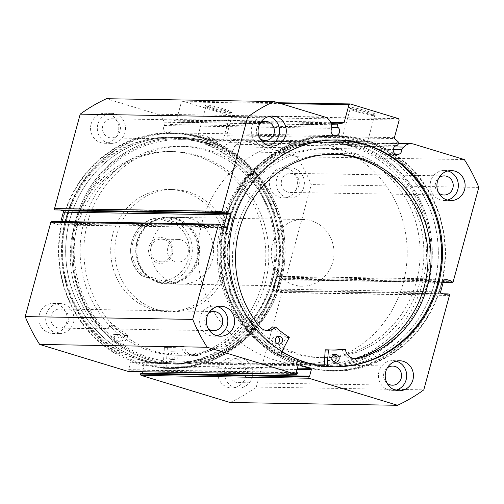 <?xml version="1.0" encoding="UTF-8"?>
<svg xmlns="http://www.w3.org/2000/svg" width="504" height="504" viewBox="0 0 504 504"><rect width="100%" height="100%" fill="white"/><g stroke="black" fill="none" stroke-linecap="round" stroke-linejoin="round"><path stroke-width="0.38" stroke-dasharray="2.52 1.89" d="M429.295 298.677A113.368 106.665 -89 0 1 329.729 366.685A113.368 106.665 -89 0 1 233.938 207.982A113.368 106.665 -89 0 1 333.509 139.973A113.368 106.665 -89 0 1 429.295 298.677M423.272 298.576A113.368 106.665 -89 0 1 323.707 366.584A113.368 106.665 -89 0 1 227.915 207.881A113.368 106.665 -89 0 1 327.487 139.873A113.368 106.665 -89 0 1 423.272 298.576M415.611 295.016A104.479 98.299 -89 0 1 323.851 357.689A104.479 98.299 -89 0 1 235.576 211.434A104.479 98.299 -89 0 1 327.335 148.762A104.479 98.299 -89 0 1 415.611 295.016M411.85 294.953A104.479 98.299 -89 0 1 320.09 357.626A104.479 98.299 -89 0 1 231.815 211.371A104.479 98.299 -89 0 1 323.574 148.699A104.479 98.299 -89 0 1 411.85 294.953M394.405 137.642L226.888 134.852A0.888 0.838 91 0 0 227.14 135.765L231.153 139.476A0.888 0.838 -89 0 1 231.235 140.736L229.679 142.626A4.555 4.29 91 0 0 229.893 151.729A4.555 4.29 91 0 0 234.247 146.853L393.227 149.505M331.38 124.759L170.024 122.069L170.39 124.551A4.555 4.29 -89 0 1 167.782 132.791A4.555 4.29 -89 0 1 164.392 125.559L163.901 122.201A9.922 9.337 91 0 0 157.267 114.213L106.438 98.715M170.39 124.551L331.752 127.241M367.385 111.182A13.835 1.222 -164.8 0 0 349.373 107.598A13.835 1.222 -164.8 0 0 358.01 111.025A13.835 1.222 -164.8 0 0 375.965 114.824A13.835 1.222 -164.8 0 0 367.385 111.182M358.098 112.102A12.72 1.121 15.2 0 1 350.154 108.946A12.72 1.121 15.2 0 1 350.129 108.839A12.72 1.121 15.2 0 1 366.717 112.247A12.72 1.121 15.2 0 1 374.68 115.51A12.72 1.121 15.2 0 1 374.611 115.592A12.72 1.121 15.2 0 1 358.098 112.102M223.203 108.776A13.835 1.222 -164.8 0 0 205.191 105.191A13.835 1.222 -164.8 0 0 213.835 108.625A13.835 1.222 -164.8 0 0 231.783 112.417A13.835 1.222 -164.8 0 0 223.203 108.776M213.917 109.696A12.72 1.121 15.2 0 1 205.972 106.539A12.72 1.121 15.2 0 1 205.953 106.432A12.72 1.121 15.2 0 1 222.535 109.84A12.72 1.121 15.2 0 1 230.504 113.104A12.72 1.121 15.2 0 1 230.429 113.186A12.72 1.121 15.2 0 1 213.917 109.696M76.929 219.832A112.26 105.62 91 0 0 149.09 358.684A112.26 105.62 91 0 0 279.877 281.711A112.26 105.62 91 0 0 207.724 142.865A112.26 105.62 91 0 0 76.929 219.832M279.248 281.415A111.145 104.574 -89 0 1 176.929 361.91A111.145 104.574 -89 0 1 78.315 220.147A111.145 104.574 -89 0 1 180.634 139.646A111.145 104.574 -89 0 1 279.248 281.415M427.071 284.168A112.26 105.62 -89 0 1 296.276 361.135A112.26 105.62 -89 0 1 224.123 222.289A112.26 105.62 -89 0 1 354.911 145.316A112.26 105.62 -89 0 1 427.071 284.168M224.752 222.585A111.145 104.574 91 0 0 323.366 364.354A111.145 104.574 91 0 0 425.685 283.853A111.145 104.574 91 0 0 327.071 142.09A111.145 104.574 91 0 0 224.752 222.585M352.309 140.981A4.448 0.391 15.2 0 1 349.524 139.841A4.448 0.391 15.2 0 1 355.32 141.032A4.448 0.391 15.2 0 1 358.105 142.172A4.448 0.391 15.2 0 1 352.309 140.981M350.86 146.324L348.056 145.259L353.871 146.374L356.637 147.59L350.86 146.324A111.145 104.574 -89 0 1 425.244 269.495A111.145 104.574 -89 0 1 319.977 364.298A111.145 104.574 -89 0 1 292.805 360.007A111.145 104.574 -89 0 1 218.421 236.836A111.145 104.574 -89 0 1 323.681 142.034A111.145 104.574 -89 0 1 350.86 146.324M209.639 138.6A4.448 0.391 15.2 0 1 206.854 137.46A4.448 0.391 15.2 0 1 212.65 138.65A4.448 0.391 15.2 0 1 215.435 139.791A4.448 0.391 15.2 0 1 209.639 138.6M208.183 143.942L205.38 142.878L211.195 143.993L213.961 145.209L208.183 143.942M350.261 140.95A12.72 1.121 15.2 0 1 342.292 137.686A12.72 1.121 15.2 0 1 358.88 141.088A12.72 1.121 15.2 0 1 366.843 144.352A12.72 1.121 15.2 0 1 350.261 140.95M206.079 138.543A12.72 1.121 15.2 0 1 198.116 135.28A12.72 1.121 15.2 0 1 214.698 138.688A12.72 1.121 15.2 0 1 222.667 141.952A12.72 1.121 15.2 0 1 206.079 138.543M428.123 284.489A113.425 106.722 91 0 0 327.487 139.816A113.425 106.722 91 0 0 223.064 221.968A113.425 106.722 91 0 0 323.707 366.635A113.425 106.722 91 0 0 428.123 284.489M434.146 284.59A113.425 106.722 91 0 0 333.509 139.917A113.425 106.722 91 0 0 229.087 222.069A113.425 106.722 91 0 0 329.729 366.736A113.425 106.722 91 0 0 434.146 284.59M437.611 285.648A117.262 110.326 91 0 0 333.572 136.086A117.262 110.326 91 0 0 225.622 221.01A117.262 110.326 91 0 0 329.666 370.572A117.262 110.326 91 0 0 437.611 285.648M440.735 285.699A117.262 110.326 91 0 0 336.697 136.137A117.262 110.326 91 0 0 228.747 221.061A117.262 110.326 91 0 0 332.785 370.623A117.262 110.326 91 0 0 440.735 285.699M337.144 139.98A113.425 106.722 91 0 0 336.634 139.967A113.425 106.722 91 0 0 232.212 222.119A113.425 106.722 91 0 0 332.854 366.792A113.425 106.722 91 0 0 333.358 366.799M75.877 219.511A113.425 106.722 91 0 0 176.513 364.184A113.425 106.722 91 0 0 280.936 282.032A113.425 106.722 91 0 0 180.293 137.365A113.425 106.722 91 0 0 75.877 219.511M69.854 219.41A113.425 106.722 91 0 0 170.491 364.083A113.425 106.722 91 0 0 274.913 281.931A113.425 106.722 91 0 0 174.271 137.264A113.425 106.722 91 0 0 69.854 219.41M66.389 218.352A117.262 110.326 91 0 0 170.428 367.914A117.262 110.326 91 0 0 278.378 282.99A117.262 110.326 91 0 0 174.334 133.428A117.262 110.326 91 0 0 66.389 218.352M63.265 218.301A117.262 110.326 91 0 0 167.303 367.863A117.262 110.326 91 0 0 275.253 282.939A117.262 110.326 91 0 0 171.215 133.377A117.262 110.326 91 0 0 63.265 218.301M66.73 219.36A113.425 106.722 91 0 0 167.366 364.033A113.425 106.722 91 0 0 271.788 281.881A113.425 106.722 91 0 0 171.146 137.208A113.425 106.722 91 0 0 66.73 219.36M65.715 219.341A113.425 106.722 91 0 0 166.352 364.014A113.425 106.722 91 0 0 270.768 281.862A113.425 106.722 91 0 0 170.132 137.195A113.425 106.722 91 0 0 65.715 219.341M218.257 368.821A15.007 14.118 91 0 0 231.575 387.96A15.007 14.118 91 0 0 245.385 377.093A15.007 14.118 91 0 0 232.073 357.953A15.007 14.118 91 0 0 218.257 368.821M225.036 368.934A15.007 14.118 91 0 0 238.348 388.074A15.007 14.118 91 0 0 252.164 377.206A15.007 14.118 91 0 0 238.852 358.067A15.007 14.118 91 0 0 225.036 368.934M39.425 314.294A15.007 14.118 91 0 0 52.737 333.428A15.007 14.118 91 0 0 66.553 322.56A15.007 14.118 91 0 0 53.241 303.427A15.007 14.118 91 0 0 39.425 314.294M46.204 314.408A15.007 14.118 91 0 0 59.516 333.541A15.007 14.118 91 0 0 73.326 322.673A15.007 14.118 91 0 0 60.014 303.54A15.007 14.118 91 0 0 46.204 314.408M269.93 178.643A15.007 14.118 91 0 0 283.242 197.782A15.007 14.118 91 0 0 297.058 186.915A15.007 14.118 91 0 0 283.746 167.775A15.007 14.118 91 0 0 269.93 178.643M276.709 178.756A15.007 14.118 91 0 0 290.021 197.896A15.007 14.118 91 0 0 303.83 187.028A15.007 14.118 91 0 0 290.518 167.889A15.007 14.118 91 0 0 276.709 178.756M91.098 124.116A15.007 14.118 91 0 0 104.41 143.256A15.007 14.118 91 0 0 118.22 132.388A15.007 14.118 91 0 0 104.908 113.249A15.007 14.118 91 0 0 91.098 124.116M97.87 124.23A15.007 14.118 91 0 0 111.182 143.369A15.007 14.118 91 0 0 124.998 132.502A15.007 14.118 91 0 0 111.686 113.362A15.007 14.118 91 0 0 97.87 124.23M396.194 361.129A15.007 14.118 91 0 0 392.818 360.631A15.007 14.118 91 0 0 379.002 371.498A15.007 14.118 91 0 0 392.314 390.638A15.007 14.118 91 0 0 395.709 390.254M217.363 306.602A15.007 14.118 91 0 0 213.979 306.104A15.007 14.118 91 0 0 200.17 316.972A15.007 14.118 91 0 0 213.482 336.111A15.007 14.118 91 0 0 216.877 335.727M447.867 170.951A15.007 14.118 91 0 0 444.484 170.459A15.007 14.118 91 0 0 430.674 181.327A15.007 14.118 91 0 0 443.986 200.46A15.007 14.118 91 0 0 447.382 200.082M269.029 116.424A15.007 14.118 91 0 0 265.652 115.926A15.007 14.118 91 0 0 251.836 126.794A15.007 14.118 91 0 0 265.148 145.933A15.007 14.118 91 0 0 268.544 145.555M259.925 138.524A9.557 8.996 -89 0 1 256.763 128.299A9.557 8.996 -89 0 1 260.177 123.159M102.797 125.729A9.557 8.996 91 0 0 111.277 137.92A9.557 8.996 91 0 0 120.072 130.996A9.557 8.996 91 0 0 111.592 118.805A9.557 8.996 91 0 0 102.797 125.729M438.757 193.051A9.557 8.996 -89 0 1 435.595 182.826A9.557 8.996 -89 0 1 439.016 177.685M281.629 180.256A9.557 8.996 91 0 0 290.109 192.452A9.557 8.996 91 0 0 298.91 185.529A9.557 8.996 91 0 0 290.43 173.332A9.557 8.996 91 0 0 281.629 180.256M208.253 328.702A9.557 8.996 -89 0 1 205.09 318.471A9.557 8.996 -89 0 1 208.511 313.337M51.125 315.907A9.557 8.996 91 0 0 59.604 328.098A9.557 8.996 91 0 0 68.405 321.174A9.557 8.996 91 0 0 59.926 308.983A9.557 8.996 91 0 0 51.125 315.907M387.091 383.229A9.557 8.996 -89 0 1 383.928 373.004A9.557 8.996 -89 0 1 387.343 367.863M229.956 370.434A9.557 8.996 91 0 0 238.442 382.624A9.557 8.996 91 0 0 247.237 375.701A9.557 8.996 91 0 0 238.757 363.51A9.557 8.996 91 0 0 229.956 370.434M234.247 146.853L236.351 144.289A9.922 9.337 -89 0 1 243.552 140.881A9.922 9.337 -89 0 1 245.977 141.259L413.501 144.056M453.159 281.786L285.636 278.995L311.283 184.609A165.608 155.818 -89 0 0 296.812 156.757L245.977 141.259M285.636 278.995A1.109 1.046 -89 0 1 284.344 279.758L443.199 282.404M444.635 279.115L277.66 276.331L283.985 278.258L283.639 279.544L284.344 279.758M277.66 276.331A1.109 1.046 91 0 0 276.362 277.093L443.879 279.884M440.628 291.854L273.111 289.057L276.362 277.093M273.111 289.057A1.109 1.046 91 0 0 273.829 290.43L441.346 293.227M448.724 294.09L280.507 291.079L280.155 292.364L273.829 290.43M281.207 291.293A1.109 1.046 -89 0 1 281.925 292.673L449.442 295.464M230.044 402.494A165.608 155.818 -89 0 0 256.278 387.053L281.925 292.673M142.078 373.332L141.983 373.678L140.78 373.306M297.032 369.501L143.81 366.944L142.5 371.782M143.81 366.944A1.109 1.046 91 0 0 143.098 365.57L297.404 368.141M298.822 364.921L131.846 362.137L143.098 365.57M131.846 362.137A1.109 1.046 91 0 0 130.549 362.899L298.066 365.696M297.24 373.54L129.723 370.749L129.925 369.999L128.722 369.634L130.549 362.899M129.723 370.749A1.109 1.046 -89 0 1 128.703 371.555M51.868 221.407A1.109 1.046 -89 0 1 52.139 221.451L219.656 224.242M226.34 227.669L58.823 224.879L52.492 222.944L52.844 221.666L52.139 221.451M58.823 224.879A1.109 1.046 91 0 0 60.121 224.116L223.625 226.844M60.814 221.558L60.121 224.116M55.975 210.124L56.328 208.845L60.795 210.206M170.024 122.069A0.888 0.838 -89 0 1 170.717 121.055L331.153 123.726M330.826 122.749L175.978 120.166L170.717 121.055M175.978 120.166A0.888 0.838 91 0 0 176.652 119.536L330.548 122.1M280.722 103.572L181.44 101.915L176.652 119.536M181.44 101.915L182.738 101.153L278.006 102.74M398.481 118.648L230.958 115.857L182.738 101.153M230.958 115.857L231.676 117.23L399.193 120.028M226.888 134.852L231.676 117.23M256.278 387.053L423.795 389.85M478.8 187.4L311.283 184.609M296.812 156.757L464.329 159.554M56.328 208.845L223.845 211.636M52.492 222.944L220.015 225.742M52.844 221.666L220.361 224.456M280.507 291.079L443.205 293.794M280.155 292.364L447.672 295.155M283.985 278.258L443.602 280.923M283.639 279.544L443.249 282.202M129.925 369.999L297.448 372.79M128.722 369.634L296.239 372.424M141.983 373.678L309.5 376.469M164.392 125.559L331.916 128.35M229.679 142.626L397.196 145.423M216.361 348.718A104.479 98.299 -89 0 1 180.426 355.301A104.479 98.299 -89 0 1 85.264 268.594A104.479 98.299 -89 0 1 147.981 152.958A104.479 98.299 -89 0 1 183.91 146.374A104.479 98.299 -89 0 1 279.077 233.081A104.479 98.299 -89 0 1 216.361 348.718M212.594 348.655A104.479 98.299 -89 0 1 176.665 355.238A104.479 98.299 -89 0 1 81.497 268.531A104.479 98.299 -89 0 1 144.213 152.895A104.479 98.299 -89 0 1 180.148 146.311A104.479 98.299 -89 0 1 275.31 233.018A104.479 98.299 -89 0 1 212.594 348.655M157.33 219.366A33.346 31.374 -89 0 1 168.796 217.262A33.346 31.374 -89 0 1 199.168 244.938A33.346 31.374 -89 0 1 179.153 281.843A33.346 31.374 -89 0 1 167.687 283.941A33.346 31.374 -89 0 1 137.315 256.271A33.346 31.374 -89 0 1 157.33 219.366M171.259 219.599A33.346 31.374 -89 0 1 182.725 217.495A33.346 31.374 -89 0 1 213.097 245.171A33.346 31.374 -89 0 1 193.082 282.076A33.346 31.374 -89 0 1 181.616 284.174A33.346 31.374 -89 0 1 151.244 256.505A33.346 31.374 -89 0 1 171.259 219.599M192.383 307.944A61.129 57.519 -89 0 1 171.36 311.793A61.129 57.519 -89 0 1 115.681 261.059A61.129 57.519 -89 0 1 152.378 193.404A61.129 57.519 -89 0 1 173.401 189.548A61.129 57.519 -89 0 1 229.081 240.282A61.129 57.519 -89 0 1 192.383 307.944M188.244 307.875A61.129 57.519 -89 0 1 167.221 311.724A61.129 57.519 -89 0 1 111.542 260.99A61.129 57.519 -89 0 1 148.239 193.334A61.129 57.519 -89 0 1 169.262 189.479A61.129 57.519 -89 0 1 224.942 240.213A61.129 57.519 -89 0 1 188.244 307.875M215.504 356.983A113.368 106.665 -89 0 1 176.513 364.127A113.368 106.665 -89 0 1 73.25 270.037A113.368 106.665 -89 0 1 141.309 144.56A113.368 106.665 -89 0 1 180.293 137.416A113.368 106.665 -89 0 1 283.557 231.506A113.368 106.665 -89 0 1 215.504 356.983M209.481 356.882A113.368 106.665 -89 0 1 170.491 364.027A113.368 106.665 -89 0 1 67.227 269.942A113.368 106.665 -89 0 1 135.28 144.459A113.368 106.665 -89 0 1 174.271 137.315A113.368 106.665 -89 0 1 277.534 231.405A113.368 106.665 -89 0 1 209.481 356.882M157.343 262.874A12.896 12.134 91 0 0 172.368 254.029A12.896 12.134 91 0 0 164.077 238.083A12.896 12.134 91 0 0 149.058 246.922A12.896 12.134 91 0 0 157.343 262.874M164.197 239.589A11.34 10.666 -89 0 1 171.788 252.151A11.34 10.666 -89 0 1 161.047 261.822A11.34 10.666 -89 0 1 158.281 261.387A11.34 10.666 -89 0 1 150.69 248.819A11.34 10.666 -89 0 1 161.425 239.148A11.34 10.666 -89 0 1 164.197 239.589M180.986 239.866A11.34 10.666 -89 0 1 188.578 252.435A11.34 10.666 -89 0 1 177.836 262.099A11.34 10.666 -89 0 1 175.064 261.664A11.34 10.666 -89 0 1 167.479 249.102A11.34 10.666 -89 0 1 178.214 239.431A11.34 10.666 -89 0 1 180.986 239.866M165.57 282.977A32.791 30.851 91 0 0 191.104 259.529A32.791 30.851 91 0 0 181.245 225.282L173.792 223.228A30.568 28.759 -89 0 1 188.338 258.905A30.568 28.759 -89 0 1 158.117 280.923L165.57 282.977L170.087 283.053L165.992 283.361L158.363 282.101A32.791 30.851 -89 0 1 136.414 245.763A32.791 30.851 -89 0 1 167.473 217.797A32.791 30.851 -89 0 1 175.487 219.064A32.791 30.851 -89 0 1 197.429 255.396A32.791 30.851 -89 0 1 166.377 283.368A32.791 30.851 -89 0 1 158.363 282.101L146.204 275.77L141.643 275.732C120.878 259.339 131.405 220.336 157.33 218.005L157.361 218.005A32.791 30.851 91 0 0 131.828 241.454A32.791 30.851 91 0 0 141.687 275.694L147.628 277.723A30.568 28.759 -89 0 1 133.081 242.052A30.568 28.759 -89 0 1 163.302 220.034L157.361 218.005L167.089 217.791L175.487 219.064C179.632 220.343 183.059 222.44 185.762 225.357L161.879 218.081M158.401 282.637A33.346 31.374 -89 0 1 136.086 245.687A33.346 31.374 -89 0 1 167.668 217.243A33.346 31.374 -89 0 1 175.82 218.534A33.346 31.374 -89 0 1 198.135 255.484A33.346 31.374 -89 0 1 166.553 283.922A33.346 31.374 -89 0 1 158.401 282.637M273.603 359.686A111.145 104.574 -89 0 1 199.219 236.515A111.145 104.574 -89 0 1 304.485 141.712A111.145 104.574 -89 0 1 331.657 146.002A111.145 104.574 -89 0 1 406.041 269.174A111.145 104.574 -89 0 1 300.781 363.976A111.145 104.574 -89 0 1 273.603 359.686M293.927 284.899A33.346 31.374 -89 0 1 271.606 247.943A33.346 31.374 -89 0 1 303.188 219.505A33.346 31.374 -89 0 1 311.34 220.79A33.346 31.374 -89 0 1 333.654 257.746A33.346 31.374 -89 0 1 302.079 286.184A33.346 31.374 -89 0 1 293.927 284.899M181.245 225.282L185.762 225.357M170.087 283.053L146.204 275.77M158.117 280.923L147.628 277.723M173.792 223.228L163.302 220.034M115.681 353.808L125.118 335.21A96.699 90.985 -89 0 1 111.321 325.206L111.037 325.225A11.485 10.811 -89 0 1 103.1 328.721A11.485 10.811 -89 0 1 95.439 325.149L98.45 325.2A103.912 97.77 -89 0 1 77.144 226.832A103.912 97.77 -89 0 1 172.809 151.572A103.912 97.77 -89 0 1 265.01 284.111A103.912 97.77 -89 0 1 197.606 355.433L194.588 355.377A11.485 10.811 -89 0 1 191.722 355.742A11.485 10.811 -89 0 1 181.339 346.658L181.106 346.487A96.699 90.985 -89 0 1 167.756 347.306A96.699 90.985 -89 0 1 164.405 347.187L163.063 368.26A117.816 110.848 91 0 0 167.404 368.424A117.816 110.848 91 0 0 275.864 283.097A117.816 110.848 91 0 0 171.335 132.823A117.816 110.848 91 0 0 62.874 218.15A117.816 110.848 91 0 0 115.681 353.808L118.692 353.858L128.129 335.255A96.699 90.985 -89 0 1 114.332 325.256L114.049 325.275A11.485 10.811 -89 0 1 106.111 328.772A11.485 10.811 -89 0 1 98.45 325.2L95.439 325.149A103.912 97.77 -89 0 1 74.132 226.781A103.912 97.77 -89 0 1 169.798 151.521A103.912 97.77 -89 0 1 261.998 284.061A103.912 97.77 -89 0 1 194.594 355.383M114.288 337.283A3.887 3.66 91 0 0 117.741 342.241A3.887 3.66 91 0 0 121.319 339.425A3.887 3.66 91 0 0 117.867 334.461A3.887 3.66 91 0 0 114.288 337.283M111.277 337.233A3.887 3.66 91 0 0 114.729 342.191A3.887 3.66 91 0 0 118.308 339.375A3.887 3.66 91 0 0 114.855 334.41A3.887 3.66 91 0 0 111.277 337.233M171.095 354.602A3.887 3.66 91 0 0 174.542 359.56A3.887 3.66 91 0 0 178.126 356.744A3.887 3.66 91 0 0 174.674 351.786A3.887 3.66 91 0 0 171.095 354.602M168.084 354.551A3.887 3.66 91 0 0 171.53 359.51A3.887 3.66 91 0 0 175.115 356.693A3.887 3.66 91 0 0 171.662 351.735A3.887 3.66 91 0 0 168.084 354.551M163.063 368.26L166.074 368.311A117.816 110.848 91 0 0 170.415 368.474A117.816 110.848 91 0 0 278.876 283.147A117.816 110.848 91 0 0 174.346 132.873A117.816 110.848 91 0 0 65.885 218.201A117.816 110.848 91 0 0 118.692 353.858M197.606 355.433L197.599 355.427A11.485 10.811 -89 0 1 194.733 355.793A11.485 10.811 -89 0 1 184.351 346.708L184.118 346.538A96.699 90.985 -89 0 1 170.768 347.357A96.699 90.985 -89 0 1 167.416 347.237L166.074 368.311M194.588 355.377L197.599 355.427M333.957 361.922A3.887 3.66 -89 0 1 329.011 357.229A3.887 3.66 -89 0 1 334.076 354.835M277.383 343.791A3.887 3.66 -89 0 1 272.431 339.098A3.887 3.66 -89 0 1 277.496 336.697M358.52 358.495L355.509 358.445A103.912 97.77 91 0 0 355.522 358.439L355.509 358.445M333.49 154.243A103.912 97.77 91 0 0 331.985 154.211A103.912 97.77 91 0 0 236.697 228.123A103.912 97.77 91 0 0 256.75 326.787L259.762 326.838L256.75 326.787A11.485 10.811 91 0 0 264.512 330.473A11.485 10.811 91 0 0 266.017 330.385M281.957 351.464L279.632 355.793A117.816 110.848 -89 0 1 228.558 219.379A117.816 110.848 -89 0 1 336.596 135.576A117.816 110.848 -89 0 1 440.704 287.375A117.816 110.848 -89 0 1 332.665 371.177A117.816 110.848 -89 0 1 326.831 370.919L323.82 370.868L324.135 366.169M279.632 355.793L276.62 355.742A117.816 110.848 -89 0 1 225.546 219.328A117.816 110.848 -89 0 1 333.585 135.526A117.816 110.848 -89 0 1 437.692 287.324A117.816 110.848 -89 0 1 329.654 371.127A117.816 110.848 -89 0 1 323.82 370.868M275.644 327.127L272.632 327.077A96.699 90.985 91 0 0 286.297 337.271L276.62 355.742M326.831 370.919L327.127 366.465M325.426 349.814A96.699 90.985 91 0 0 330.007 350.015A96.699 90.985 91 0 0 331.512 350.022M342.191 349.354L342.367 349.53A11.485 10.811 91 0 0 352.775 358.766A11.485 10.811 91 0 0 354.287 358.678M231.235 140.736L398.752 143.527M157.267 114.213L324.784 117.004M163.901 122.201L331.418 124.992M398.67 142.273L231.153 139.476M227.14 135.765L394.657 138.562M236.351 144.289L394.304 146.922M125.2 335.506L128.211 335.557M164.184 347.395L167.196 347.445M181.106 346.487L184.118 346.538M181.339 346.658L184.351 346.708M111.321 325.206L114.332 325.256M125.118 335.21L128.129 335.255M111.037 325.225L114.049 325.275M289.391 337.623L286.379 337.573M289.309 337.321L286.297 337.271M345.379 349.581L342.367 349.53M329.729 366.685L323.707 366.584M323.851 357.689L320.09 357.626M327.335 148.762L323.574 148.699M333.509 139.973L327.487 139.873M229.893 151.729L397.417 154.52M167.782 132.791L335.299 135.582M350.154 108.946L349.373 107.598M205.972 106.539L205.191 105.191M348.056 145.259L349.524 139.841M205.38 142.878L206.854 137.46M342.292 137.686L350.129 108.839M198.116 135.28L205.953 106.432M333.509 139.917L327.487 139.816M336.697 136.137L333.572 136.086M337.649 139.986L336.634 139.967M170.491 364.083L176.513 364.184M167.303 367.863L170.428 367.914M166.352 364.014L167.366 364.033M238.348 388.074L231.575 387.96M59.516 333.541L52.737 333.428M290.021 197.896L283.242 197.782M111.182 143.369L104.41 143.256M392.314 390.638L399.092 390.751M213.482 336.111L220.254 336.225M443.986 200.46L450.759 200.573M265.148 145.933L271.927 146.047M111.277 137.92L265.243 140.49M290.109 192.452L444.074 195.017M59.604 328.098L213.57 330.668M238.442 382.624L392.408 385.195M323.366 364.354L176.929 361.91M327.071 142.09L180.634 139.646M238.757 363.51L392.723 366.08M59.926 308.983L213.891 311.548M290.43 173.332L444.396 175.902M111.592 118.805L265.558 121.376M265.652 115.926L272.425 116.04M444.484 170.459L451.263 170.572M213.979 306.104L220.758 306.218M392.818 360.631L399.59 360.744M111.686 113.362L104.908 113.249M290.518 167.889L283.746 167.775M60.014 303.54L53.241 303.427M238.852 358.067L232.073 357.953M226.611 227.713L59.094 224.923M299.093 364.89L131.576 362.099M444.906 279.077L277.389 276.286M443.186 282.442L284.615 279.802M170.132 137.195L171.146 137.208M171.215 133.377L174.334 133.428M174.271 137.264L180.293 137.365M333.869 366.805L332.854 366.792M332.785 370.623L329.666 370.572M329.729 366.736L323.707 366.635M222.667 141.952L230.504 113.104M366.843 144.352L374.68 115.51M213.961 145.209L215.435 139.791M356.637 147.59L358.105 142.172M230.429 113.186L231.783 112.417M374.611 115.592L375.965 114.824M243.552 140.881L398.796 143.47M180.426 355.301L176.665 355.238M182.725 217.495L168.796 217.262M171.36 311.793L167.221 311.724M176.513 364.127L170.491 364.027M180.293 137.416L174.271 137.315M173.401 189.548L169.262 189.479M181.616 284.174L167.687 283.941M183.91 146.374L180.148 146.311M177.836 262.099L161.047 261.822M323.681 142.034L304.485 141.712M303.188 219.505L167.668 217.243M302.079 286.184L166.553 283.922M319.977 364.298L300.781 363.976M166.377 283.368L165.992 283.361M167.473 217.797L167.089 217.791M178.214 239.431L161.425 239.148M114.729 342.191L117.741 342.241M171.53 359.51L174.542 359.56M169.798 151.521L172.809 151.572M171.335 132.823L174.346 132.873M167.404 368.424L170.415 368.474M171.662 351.735L174.674 351.786M114.855 334.41L117.867 334.461M167.756 347.306L170.768 347.357M181.138 346.481L184.149 346.531M191.722 355.742L194.733 355.793M103.1 328.721L106.111 328.772M111.195 325.156L114.206 325.206M335.456 362.294L332.445 362.244M278.882 344.163L275.871 344.112M334.996 154.255L331.985 154.211M336.596 135.576L333.585 135.526M332.665 371.177L329.654 371.127M279.008 336.382L275.997 336.332M335.588 354.514L332.577 354.463M267.523 330.523L264.512 330.473M333.018 350.06L330.007 350.015M355.786 358.816L352.775 358.766"/><path stroke-width="0.76" d="M393.227 149.505L401.77 149.65A4.555 4.29 -89 0 1 397.417 154.52A4.555 4.29 -89 0 1 397.196 145.423L398.752 143.527A0.888 0.838 91 0 0 398.67 142.273L394.657 138.562A0.888 0.838 -89 0 1 394.405 137.642L399.193 120.028L398.481 118.648L350.255 103.944L348.957 104.706L344.169 122.327A0.888 0.838 -89 0 1 343.495 122.957L330.826 122.749M247.722 116.947L222.075 211.327A1.109 1.046 91 0 0 222.793 212.707L55.276 209.91A1.109 1.046 -89 0 1 54.558 208.536L80.205 114.15L247.722 116.947A165.608 155.818 91 0 1 273.956 101.506L324.784 117.004A9.922 9.337 -89 0 1 331.418 124.992L331.916 128.35A4.555 4.29 91 0 0 335.299 135.582A4.555 4.29 91 0 0 337.907 127.342L337.541 124.86L331.38 124.759M331.752 127.241L337.907 127.342M333.358 366.799A113.425 106.722 91 0 0 437.27 284.64A113.425 106.722 91 0 0 337.144 139.98M438.285 284.659A113.425 106.722 91 0 0 337.649 139.986A113.425 106.722 91 0 0 233.232 222.138A113.425 106.722 91 0 0 333.869 366.805A113.425 106.722 91 0 0 438.285 284.659M385.781 371.612A15.007 14.118 91 0 0 399.092 390.751A15.007 14.118 91 0 0 412.902 379.884A15.007 14.118 91 0 0 399.59 360.744A15.007 14.118 91 0 0 385.781 371.612M395.709 390.254A15.007 14.118 91 0 0 406.13 379.77A15.007 14.118 91 0 0 396.194 361.129M206.942 317.085A15.007 14.118 91 0 0 220.254 336.225A15.007 14.118 91 0 0 234.07 325.357A15.007 14.118 91 0 0 220.758 306.218A15.007 14.118 91 0 0 206.942 317.085M216.877 335.727A15.007 14.118 91 0 0 227.291 325.244A15.007 14.118 91 0 0 217.363 306.602M437.447 181.44A15.007 14.118 91 0 0 450.759 200.573A15.007 14.118 91 0 0 464.575 189.706A15.007 14.118 91 0 0 451.263 170.572A15.007 14.118 91 0 0 437.447 181.44M447.382 200.082A15.007 14.118 91 0 0 457.796 189.592A15.007 14.118 91 0 0 447.867 170.951M258.615 126.907A15.007 14.118 91 0 0 271.927 146.047A15.007 14.118 91 0 0 285.743 135.179A15.007 14.118 91 0 0 272.425 116.04A15.007 14.118 91 0 0 258.615 126.907M268.544 145.555A15.007 14.118 91 0 0 278.964 135.066A15.007 14.118 91 0 0 269.029 116.424M260.177 123.159A9.557 8.996 -89 0 1 265.558 121.376A9.557 8.996 -89 0 1 274.044 133.566A9.557 8.996 -89 0 1 265.243 140.49A9.557 8.996 -89 0 1 259.925 138.524M439.016 177.685A9.557 8.996 -89 0 1 444.396 175.902A9.557 8.996 -89 0 1 452.876 188.093A9.557 8.996 -89 0 1 444.074 195.017A9.557 8.996 -89 0 1 438.757 193.051M208.511 313.337A9.557 8.996 -89 0 1 213.891 311.548A9.557 8.996 -89 0 1 222.371 323.744A9.557 8.996 -89 0 1 213.57 330.668A9.557 8.996 -89 0 1 208.253 328.702M387.343 367.863A9.557 8.996 -89 0 1 392.723 366.08A9.557 8.996 -89 0 1 401.203 378.271A9.557 8.996 -89 0 1 392.408 385.195A9.557 8.996 -89 0 1 387.091 383.229M331.153 123.726L338.241 123.845L343.495 122.957M338.241 123.845A0.888 0.838 91 0 0 337.541 124.86M230.171 213.57A1.109 1.046 -89 0 1 230.889 214.943L63.372 212.146A1.109 1.046 91 0 0 62.654 210.773L230.171 213.57L223.845 211.636L223.493 212.921L222.793 212.707M223.625 226.844L227.638 226.907L230.889 214.943M227.638 226.907A1.109 1.046 -89 0 1 226.34 227.669L220.015 225.742L220.361 224.456L219.656 224.242A1.109 1.046 91 0 0 218.364 225.004L192.717 319.391A165.608 155.818 91 0 0 207.188 347.243L295.949 374.302A1.109 1.046 91 0 0 297.24 373.54L297.448 372.79L296.239 372.424L298.066 365.696A1.109 1.046 -89 0 1 299.363 364.934L298.822 364.921M297.404 368.141L310.615 368.361L299.363 364.934M310.615 368.361A1.109 1.046 -89 0 1 311.327 369.741L297.032 369.501M308.095 376.847A1.109 1.046 91 0 0 308.807 378.227L141.29 375.43A1.109 1.046 -89 0 1 140.572 374.056L308.095 376.847L308.297 376.104L309.5 376.469L311.327 369.741M308.807 378.227L397.561 405.285A165.608 155.818 91 0 0 423.795 389.85L449.442 295.464A1.109 1.046 91 0 0 448.724 294.09L448.024 293.876L447.672 295.155L441.346 293.227A1.109 1.046 -89 0 1 440.628 291.854L443.879 279.884A1.109 1.046 -89 0 1 445.177 279.122L444.635 279.115M443.199 282.404L451.861 282.549L451.156 282.334L451.508 281.056L445.177 279.122M451.861 282.549A1.109 1.046 91 0 0 453.159 281.786L478.8 187.4A165.608 155.818 91 0 0 464.329 159.554L413.501 144.056A9.922 9.337 91 0 0 411.069 143.672A9.922 9.337 91 0 0 403.868 147.086L401.77 149.65M141.29 375.43L230.044 402.494L397.561 405.285M308.297 376.104L140.78 373.306L140.572 374.056M142.5 371.782L142.078 373.332M296.22 374.346L128.703 371.555A1.109 1.046 -89 0 1 128.425 371.511L295.949 374.302M218.364 225.004L50.841 222.214L25.2 316.6A165.608 155.818 -89 0 0 39.671 344.446L128.425 371.511M50.841 222.214A1.109 1.046 -89 0 1 51.868 221.407L219.385 224.198M63.372 212.146L60.814 221.558M60.795 210.206L62.654 210.773M55.276 209.91L223.493 212.921M80.205 114.15A165.608 155.818 -89 0 1 106.438 98.715L273.956 101.506M39.671 344.446L207.188 347.243M192.717 319.391L25.2 316.6M278.006 102.74L350.255 103.944M348.957 104.706L280.722 103.572M443.205 293.794L448.024 293.876M443.602 280.923L451.508 281.056M443.249 282.202L451.156 282.334M327.127 366.465L328.438 349.864A96.699 90.985 91 0 0 333.018 350.06A96.699 90.985 91 0 0 345.146 349.404L345.379 349.581A11.485 10.811 91 0 0 355.786 358.816A11.485 10.811 91 0 0 358.514 358.489L358.52 358.495A103.912 97.77 91 0 0 426.819 288.143A103.912 97.77 91 0 0 334.996 154.255A103.912 97.77 91 0 0 239.709 228.173A103.912 97.77 91 0 0 259.762 326.838A11.485 10.811 91 0 0 267.523 330.523A11.485 10.811 91 0 0 275.36 327.14L275.644 327.127A96.699 90.985 91 0 0 289.309 337.321L281.957 351.464M324.135 366.169L325.212 349.971L328.419 349.864L325.414 349.814M334.076 354.835A3.887 3.66 -89 0 1 333.957 361.922M339.028 359.528A3.887 3.66 -89 0 1 335.456 362.294A3.887 3.66 -89 0 1 332.023 357.279A3.887 3.66 -89 0 1 335.588 354.514A3.887 3.66 -89 0 1 339.028 359.528M277.496 336.697A3.887 3.66 -89 0 1 277.383 343.791M282.448 341.391A3.887 3.66 -89 0 1 278.882 344.163A3.887 3.66 -89 0 1 275.442 339.148A3.887 3.66 -89 0 1 279.008 336.382A3.887 3.66 -89 0 1 282.448 341.391M354.287 358.678A11.485 10.811 91 0 0 355.503 358.439A103.912 97.77 91 0 0 423.807 288.093A103.912 97.77 91 0 0 333.49 154.243M266.017 330.385A11.485 10.811 91 0 0 272.349 327.09L272.632 327.077M331.512 350.022A96.699 90.985 91 0 0 342.134 349.354L342.191 349.354M358.514 358.489L355.503 358.439M54.558 208.536L222.075 211.327M330.548 122.1L344.169 122.327M394.304 146.922L403.868 147.086M328.217 350.072L325.206 350.022M275.36 327.14L272.349 327.09M345.146 349.404L342.134 349.354M452.132 282.593L443.186 282.442M398.796 143.47L411.069 143.672M275.512 327.071L272.5 327.02M345.177 349.404L342.166 349.354"/></g></svg>
